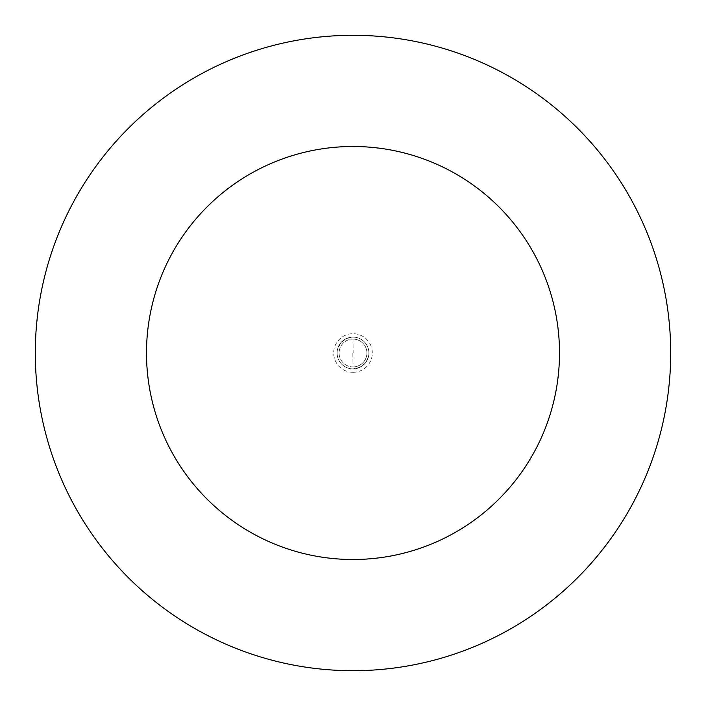 <?xml version="1.0" encoding="UTF-8"?>
<svg xmlns="http://www.w3.org/2000/svg" width="706" height="706" viewBox="0 0 706 706"><rect width="100%" height="100%" fill="white"/><g stroke="black" fill="none" stroke-linecap="round" stroke-linejoin="round"><path stroke-width="0.53" stroke-dasharray="3.53 2.65" d="M352.841 353L353 368.885A15.885 15.885 0 0 0 368.885 353A15.885 15.885 0 0 0 353 337.115L346.337 338.58L340.901 342.71L337.697 348.738M368.303 357.262L365.099 363.29L359.663 367.42L353 368.885A15.885 15.885 0 0 0 368.885 353A15.885 15.885 0 0 0 353 337.115A15.885 15.885 0 0 0 337.115 353A15.885 15.885 0 0 0 353 368.885A15.885 15.885 0 0 1 337.115 353A15.885 15.885 0 0 1 353 337.115A15.885 15.885 0 0 1 368.885 353A15.885 15.885 0 0 1 353 368.885A15.885 15.885 0 0 0 368.885 353A15.885 15.885 0 0 0 353 337.115A15.885 15.885 0 0 0 337.115 353A15.885 15.885 0 0 0 353 368.885A15.885 15.885 0 0 1 337.115 353A15.885 15.885 0 0 1 353 337.115L353.159 353M353 366.899A13.899 13.899 0 0 0 366.899 353A13.899 13.899 0 0 0 353 339.101A13.899 13.899 0 0 1 366.899 353A13.899 13.899 0 0 1 353 366.899A13.899 13.899 0 0 1 339.101 353A13.899 13.899 0 0 1 353 339.101A13.899 13.899 0 0 0 339.101 353A13.899 13.899 0 0 0 353 366.899A13.899 13.899 0 0 0 366.899 353A13.899 13.899 0 0 0 353 339.101A13.899 13.899 0 0 0 339.101 353A13.899 13.899 0 0 0 353 366.899M353 670.7A317.7 317.7 0 0 0 670.7 353A317.7 317.7 0 0 0 353 35.3A317.7 317.7 0 0 0 35.3 353A317.7 317.7 0 0 0 353 670.7M353 372.309A19.309 19.309 0 0 0 372.309 353A19.309 19.309 0 0 0 353 333.691A19.309 19.309 0 0 0 333.691 353A19.309 19.309 0 0 0 353 372.309"/><path stroke-width="1.06" d="M353 670.7A317.7 317.7 0 0 0 670.7 353A317.7 317.7 0 0 0 353 35.3A317.7 317.7 0 0 0 35.3 353A317.7 317.7 0 0 0 353 670.7M353 559.505A206.505 206.505 0 0 0 559.505 353A206.505 206.505 0 0 0 353 146.495A206.505 206.505 0 0 0 146.495 353A206.505 206.505 0 0 0 353 559.505"/></g></svg>
